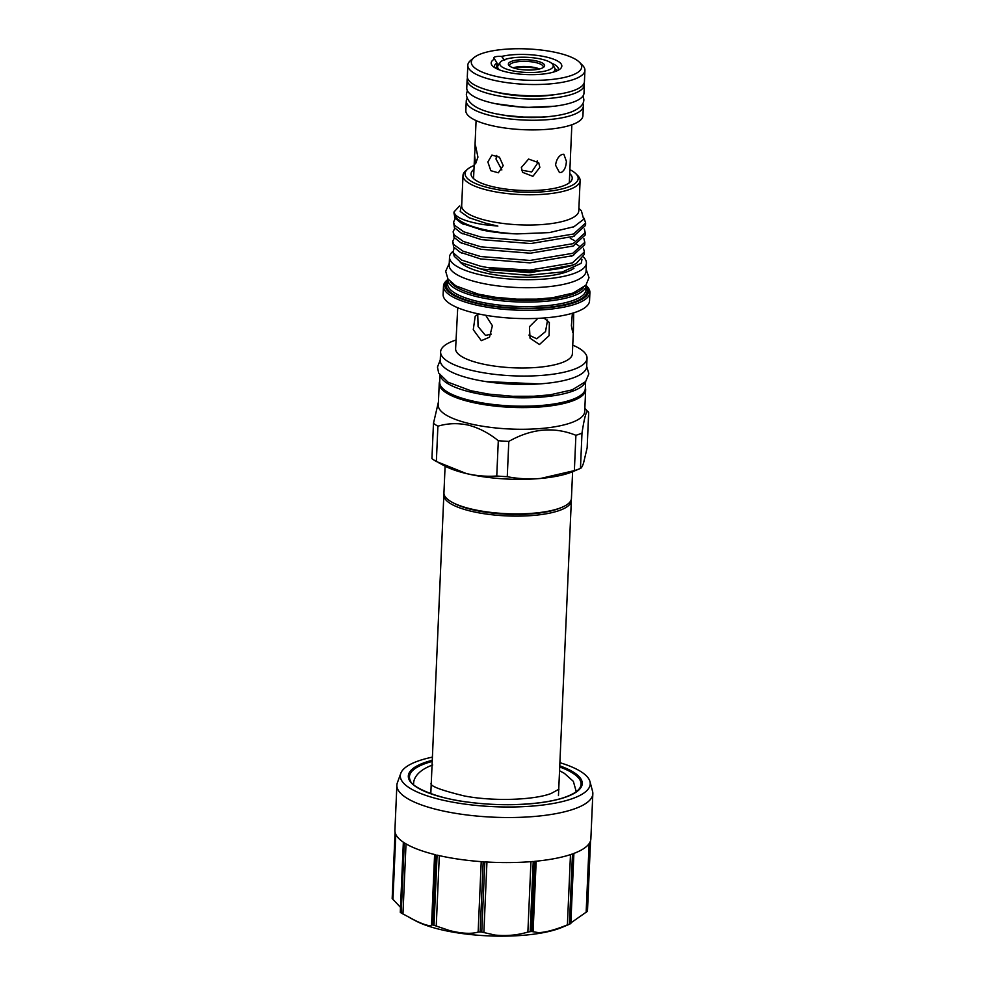 <?xml version="1.0" encoding="UTF-8"?>
<svg xmlns="http://www.w3.org/2000/svg" width="985" height="985" viewBox="0 0 985 985"><rect width="100%" height="100%" fill="white"/><g stroke="black" fill="none" stroke-linecap="round" stroke-linejoin="round"><path stroke-width="1.48" d="M432.39 757.12A95.052 26.903 2.5 0 0 417.677 761.183A95.052 26.903 2.5 0 0 400.796 773.311A95.052 26.903 2.5 0 0 462.027 803.698A95.052 26.903 2.5 0 0 572.876 798.453A95.052 26.903 2.5 0 0 589.966 781.573A95.052 26.903 2.5 0 0 559.899 762.686M400.796 773.311L397.374 782.755A98.069 27.752 2.5 0 0 396.881 785.193A98.069 27.752 2.5 0 0 464.649 814.681A98.069 27.752 2.5 0 0 574.92 808.697A98.069 27.752 2.5 0 0 592.835 793.75A98.069 27.752 2.5 0 0 592.551 791.275L589.966 781.573M569.293 924.127L570.721 923.659L573.43 853.589A98.069 27.752 -177.5 0 0 590.397 841.19L587.331 911.371L570.857 922.908M530.176 931.638L527.874 932.069C517.248 935.233 506.265 936.23 494.926 935.048L481.763 932.069L484.829 861.887A98.069 27.752 -177.5 0 0 533.242 861.469L530.176 931.638A98.069 27.752 2.5 0 0 531.666 931.502L534.732 861.333A98.069 27.752 -177.5 0 0 572.482 853.933L569.416 924.102A98.069 27.752 2.5 0 0 569.896 923.93A98.069 27.752 2.5 0 0 570.364 923.758L570.721 923.659M480.126 931.958L478.144 932.069C471.396 934.112 461.928 933.632 449.739 930.616L434.016 925.297L437.081 855.115A98.069 27.752 -177.5 0 0 483.192 861.776L480.126 931.958A98.069 27.752 2.5 0 0 481.763 932.069M432.674 924.977L431.541 924.89C430.433 926.602 424.991 925.149 415.239 920.544L401.227 913.009L404.293 842.828A98.069 27.752 -177.5 0 0 435.739 854.795L432.674 924.977A98.069 27.752 2.5 0 0 434.016 925.297M569.416 924.102L567.397 924.866C555.675 929.655 546.109 932.266 538.684 932.672L531.666 931.502M410.117 917.921L415.732 920.889A85.313 24.145 2.5 0 0 559.16 928.486A85.313 24.145 2.5 0 0 562.238 927.291L569.65 924.152M586.666 910.793L587.479 910.916L590.544 840.734A98.069 27.752 -177.5 0 0 590.865 838.801L592.835 793.75M401.227 913.009A98.069 27.752 2.5 0 1 400.538 912.553L403.604 842.384A98.069 27.752 -177.5 0 1 394.911 830.244L396.881 785.193M400.673 907.554L392.178 898.492L395.071 832.202L392.178 898.492M445.097 466.151L443.94 492.845A63.816 18.062 2.5 0 0 452.484 502.461A63.816 18.062 2.5 0 0 559.788 508.149A63.816 18.062 2.5 0 0 562.078 507.25A63.816 18.062 2.5 0 0 571.435 498.41L572.605 471.729M452.484 502.461L454.183 503.36A61.796 17.496 2.5 0 0 558.089 508.863A61.796 17.496 2.5 0 0 560.317 507.989L562.078 507.25M444.013 493.965A63.816 18.062 2.5 0 0 443.841 495.073A63.816 18.062 2.5 0 0 487.932 514.269A63.816 18.062 2.5 0 0 559.689 510.378A63.816 18.062 2.5 0 0 571.337 500.639A63.816 18.062 2.5 0 0 571.263 499.518M579.451 62.24L582.529 65.318A58.608 16.585 -177.5 0 1 584.918 70.317A58.608 16.585 -177.5 0 1 574.218 79.256A58.608 16.585 -177.5 0 1 508.322 82.826A58.608 16.585 -177.5 0 1 467.813 65.207A58.608 16.585 -177.5 0 1 470.633 60.43L473.97 57.635A55.246 15.637 2.5 0 0 501.845 77.556A55.246 15.637 2.5 0 0 571.608 75.377A55.246 15.637 2.5 0 0 579.451 62.24A55.246 15.637 2.5 0 0 535.495 49.459A55.246 15.637 2.5 0 0 481.406 53.707A55.246 15.637 2.5 0 0 473.97 57.635M584.918 70.317L584.425 81.583A58.608 16.585 -177.5 0 1 573.726 90.521A58.608 16.585 -177.5 0 1 507.829 94.092A58.608 16.585 -177.5 0 1 467.321 76.473L467.813 65.207M504.665 60.233L501.574 56.441A35.361 10.01 -177.5 0 1 544.964 56.736A35.361 10.01 -177.5 0 1 560.133 68.962A35.361 10.01 -177.5 0 1 555.38 71.474A35.361 10.01 -177.5 0 1 520.757 74.195A35.361 10.01 -177.5 0 1 492.623 66.02A35.361 10.01 -177.5 0 1 494.556 58.977L496.969 63.015A32.012 9.062 2.5 0 0 494.396 66.364A32.012 9.062 2.5 0 0 494.618 67.583M494.556 58.977A6.723 1.896 -177.5 0 1 493.67 57.98A6.723 1.896 -177.5 0 1 494.889 56.945A6.723 1.896 -177.5 0 1 501.574 56.441M558.015 70.341A32.012 9.062 2.5 0 0 558.347 69.159A32.012 9.062 2.5 0 0 551.477 63.151M552.905 64.727A26.78 7.585 -177.5 0 1 548.35 70.12A26.78 7.585 -177.5 0 1 516.103 71.437A26.78 7.585 -177.5 0 1 500.195 62.424A26.78 7.585 -177.5 0 1 504.628 59.617A26.78 7.585 -177.5 0 1 532.54 57.721A26.78 7.585 -177.5 0 1 552.905 64.727L554.678 67.928A28.713 8.126 -177.5 0 1 555.048 69.332A28.713 8.126 -177.5 0 1 552.819 72.287M511.683 61.304A18.136 5.134 2.5 0 0 509.122 65.626A18.136 5.134 2.5 0 0 523.54 69.812A18.136 5.134 2.5 0 0 541.307 68.421A18.136 5.134 2.5 0 0 543.745 67.14A18.136 5.134 2.5 0 0 534.596 60.59A18.136 5.134 2.5 0 0 511.683 61.304M542.932 67.682A16.794 4.753 2.5 0 0 543.215 66.882A16.794 4.753 2.5 0 0 531.617 61.833A16.794 4.753 2.5 0 0 512.729 62.855A16.794 4.753 2.5 0 0 509.664 65.416A16.794 4.753 2.5 0 0 509.873 66.241M467.506 77.987A58.669 16.61 2.5 0 0 467.112 79.686A58.669 16.61 2.5 0 0 507.669 97.33A58.669 16.61 2.5 0 0 573.639 93.747A58.669 16.61 2.5 0 0 584.351 84.808A58.669 16.61 2.5 0 0 584.117 83.085M467.112 79.686L466.755 88.047A58.669 16.61 2.5 0 0 507.3 105.691A58.669 16.61 2.5 0 0 573.27 102.12A58.669 16.61 2.5 0 0 583.994 93.169L584.351 84.808M582.8 103.511A58.608 16.585 -177.5 0 1 583.354 106.035A58.608 16.585 -177.5 0 1 572.654 114.974A58.608 16.585 -177.5 0 1 506.758 118.557A58.608 16.585 -177.5 0 1 466.262 100.926A58.608 16.585 -177.5 0 1 467.038 98.451M583.354 106.035L582.935 115.688A58.608 16.585 -177.5 0 1 572.236 124.627A58.608 16.585 -177.5 0 1 506.339 128.21A58.608 16.585 -177.5 0 1 465.831 110.579L466.262 100.926M571.854 124.763L569.318 182.681A47.933 13.568 2.5 0 1 569.318 182.804M566.387 161.269L563.839 154.239L562.127 154.399C558.557 156.061 556.365 159.656 555.552 165.184L559.443 172.535L561.339 172.412C564.393 170.639 566.079 166.921 566.387 161.269M537.219 160.887L537.453 163.325L531.678 171.969L521.644 170.196M539.854 167.364L538.721 162.722L528.588 159.053L521.336 167.524L522.555 172.326L532.885 176.34L539.854 167.364M477.934 157.107L475.41 145.017L474.573 155.248L475.57 163.83L477.934 157.107M501.858 169.949L495.997 159.016L496.736 155.433M503.212 165.64L499.457 157.194L491.909 155.113L487.858 161.959L490.813 170.688L498.312 172.794L503.212 165.64M585.349 387.634A73.284 20.747 -177.5 0 1 585.656 389.826A73.284 20.747 -177.5 0 1 545.739 406.46A73.284 20.747 -177.5 0 1 470.239 401.892A73.284 20.747 -177.5 0 1 439.236 383.436A73.284 20.747 -177.5 0 1 439.729 381.281M585.656 389.826L584.708 411.521A73.284 20.747 -177.5 0 1 544.791 428.143A73.284 20.747 -177.5 0 1 469.291 423.587A73.284 20.747 -177.5 0 1 438.288 405.118L439.236 383.436M581.987 433.117L580.461 468.404C581.409 468.121 582.455 466.287 583.588 462.901L587.146 447.806L588.685 412.506C586.937 408.467 584.696 415.338 581.987 433.117A83.294 23.578 -177.5 0 1 575.905 435.308C554.087 426.456 531.715 428.487 508.802 441.403A83.294 23.578 -177.5 0 1 498.299 440.714C488.942 433.141 479.005 427.946 468.454 425.151C457.914 422.885 447.732 423.23 437.894 426.209L436.355 461.497L466.348 473.551A74.626 21.116 -177.5 0 1 444.777 465.991L438.423 462.618M588.685 412.506L584.856 408.393M440.258 375.642A72.878 20.623 2.5 0 0 470.892 392.165A72.878 20.623 2.5 0 0 585.312 381.971M439.987 375.26L439.692 382.168A72.878 20.623 2.5 0 0 470.522 400.526A72.878 20.623 2.5 0 0 545.616 405.057A72.878 20.623 2.5 0 0 585.312 388.521L585.619 381.626M460.18 262.121A59.851 16.942 2.5 0 0 483.5 272.55A59.851 16.942 2.5 0 0 573.935 268.302M581.95 259.363L581.458 262.478A63.877 18.075 -177.5 0 1 581.433 262.539A63.877 18.075 -177.5 0 1 580.953 263.438L562.324 271.971L528.194 275.246L490.715 272.131L461.042 262.589L480.877 269.028L530.41 272.648L573.085 265.002L576.323 263.475A65.995 18.678 -177.5 0 1 487.169 267.489L529.573 270.112L572.285 262.97L584.388 251.975L583.477 248.306M581.433 262.539L580.953 263.438M487.169 267.489L480.323 266.147L461.497 260.028L453.088 252.64L454.331 256.371L461.042 262.589M453.088 252.64L454.134 247.727M453.987 212.464L454.861 218.005L461.386 223.263L481.874 229.985C492.266 232.177 503.988 233.494 517.027 233.913A65.995 18.678 -177.5 0 1 481.911 229.099A65.995 18.678 -177.5 0 1 453.987 212.464A65.995 18.678 -177.5 0 1 454.036 211.947L459.441 206.037M455.218 218.535L453.568 222.081L454.541 225.257L463.812 231.832L481.554 237.225L530.841 241.14L573.553 233.999L585.644 223.016L584.068 218.276M585.644 223.004L585.546 225.417L573.455 236.412L530.743 243.554L481.456 239.638L460.968 232.916L454.43 227.658L453.568 222.081M454.799 228.188L453.149 231.734L454.122 234.91L463.381 241.485L481.136 246.878L530.423 250.793L573.135 243.652L585.225 232.669L584.314 229M585.225 232.669L585.127 235.07L573.024 246.065L530.312 253.207L481.037 249.291L460.537 242.569L454.011 237.323L453.149 231.734M454.38 237.841L452.731 241.387L453.691 244.563L462.962 251.138L480.717 256.531L530.004 260.446L572.716 253.317L584.807 242.322L583.896 238.653M584.807 242.322L584.696 244.723L572.605 255.718L529.893 262.86L480.606 258.944L460.118 252.222L453.592 246.976L452.731 241.387M569.896 169.666A56.588 16.019 -177.5 0 1 575.868 173.717L577.715 175.564A58.608 16.585 -177.5 0 1 580.103 180.575L578.786 210.827A58.608 16.585 -177.5 0 1 546.86 224.124A58.608 16.585 -177.5 0 1 486.479 220.48A58.608 16.585 -177.5 0 1 461.682 205.705L462.999 175.465A58.608 16.585 -177.5 0 1 465.819 170.688L467.826 169.001A56.588 16.019 -177.5 0 1 474.13 165.48M461.793 203.205L460.217 211.467L469.008 217.685L485.125 223.041L497.856 226.082L484.238 224.703C465.117 221.6 455.045 217.34 454.036 211.947M517.027 233.913L549.421 232.595L573.923 226.747L583.686 219.273L581.396 210.827L578.897 208.327M580.103 180.575A58.608 16.585 -177.5 0 1 548.177 193.873A58.608 16.585 -177.5 0 1 487.797 190.228A58.608 16.585 -177.5 0 1 462.999 175.465M575.868 173.717A56.588 16.019 -177.5 0 1 554.58 190.437A56.588 16.019 -177.5 0 1 489.04 187.876A56.588 16.019 -177.5 0 1 467.826 169.001M474.573 155.248L473.563 178.494A47.933 13.568 2.5 0 0 473.551 178.617M569.724 173.545A50.641 14.332 -177.5 0 1 571.386 180.698A50.641 14.332 -177.5 0 1 492.475 186.633A50.641 14.332 -177.5 0 1 471.68 176.352A50.641 14.332 -177.5 0 1 473.957 169.371M452.841 251.483A68.519 19.392 2.5 0 0 449.517 257.097A68.519 19.392 2.5 0 0 496.871 277.696A68.519 19.392 2.5 0 0 573.91 273.51A68.519 19.392 2.5 0 0 586.42 263.069A68.519 19.392 2.5 0 0 583.539 257.134M449.517 257.097L449.172 265.137A68.519 19.392 2.5 0 0 496.514 285.736A68.519 19.392 2.5 0 0 573.553 281.562A68.519 19.392 2.5 0 0 586.075 271.109L586.42 263.069M583.539 287.522A67.916 19.22 -177.5 0 1 477.947 295.143A67.916 19.22 -177.5 0 1 450.268 281.698M586.186 284.862A69.258 19.601 -177.5 0 1 586.186 285.305A69.258 19.601 -177.5 0 1 548.46 301.016A69.258 19.601 -177.5 0 1 477.109 296.719A69.258 19.601 -177.5 0 1 447.818 279.26A69.258 19.601 -177.5 0 1 447.855 278.817M589.904 292.557A73.284 20.747 -177.5 0 0 586.912 286.303L586.173 285.564A71.942 20.365 -177.5 0 1 557.867 306.446A71.942 20.365 -177.5 0 1 475.312 303.072A71.942 20.365 -177.5 0 1 447.806 279.555L447.005 280.196A73.284 20.747 -177.5 0 0 443.484 286.167L443.115 294.453A73.284 20.747 -177.5 0 0 474.117 312.922A73.284 20.747 -177.5 0 0 549.618 317.478A73.284 20.747 -177.5 0 0 589.547 300.844L589.904 292.557A73.284 20.747 -177.5 0 1 549.987 309.192A73.284 20.747 -177.5 0 1 474.487 304.636A73.284 20.747 -177.5 0 1 443.484 286.167M572.384 313.255L571.386 325.678L572.753 332.671L573.418 329.938L572.371 353.824A58.435 16.536 -177.5 0 1 540.543 367.085A58.435 16.536 -177.5 0 1 480.335 363.453A58.435 16.536 -177.5 0 1 455.612 348.727L457.729 307.751M572.753 345.132A73.284 20.747 -177.5 0 1 587.035 358.294A73.284 20.747 -177.5 0 1 547.118 374.916A73.284 20.747 -177.5 0 1 471.618 370.36A73.284 20.747 -177.5 0 1 440.603 351.891A73.284 20.747 -177.5 0 1 455.981 340.034M587.035 358.294L586.678 366.654A73.284 20.747 -177.5 0 1 546.749 383.288A73.284 20.747 -177.5 0 1 471.249 378.733A73.284 20.747 -177.5 0 1 440.246 360.264L440.603 351.891M537.835 318.364L529.45 326.724L530.029 338.175L539.472 344.504L549.113 335.626L549.359 322.551L543.929 317.983M573.418 329.938L573.689 312.861M478.599 313.932L475.201 316.271L473.268 329.679L481.32 340.662L489.496 337.19L492.389 325.727L485.704 315.274M528.945 335.072L536.739 338.778L545.53 331.6L547.562 320.002M477.75 314.24L478.07 326.54L485.482 335.392L491.306 334.137M508.802 441.403L507.263 476.703C518.159 478.796 529.265 479.387 540.605 478.451L574.366 470.608A83.294 23.578 -177.5 0 0 580.448 468.404L572.938 471.581A74.626 21.116 -177.5 0 1 540.605 478.451A74.626 21.116 -177.5 0 1 466.348 473.551C476.617 475.903 486.75 476.728 496.76 476.001L498.299 440.714M550.64 116.378A49.201 13.925 -177.5 0 1 497.954 114.075M576.742 244.391L578.897 245.881M584.388 251.975L584.277 254.376L576.323 263.475M507.263 476.703A83.294 23.578 -177.5 0 1 496.76 476.001M436.355 461.497A83.294 23.578 -177.5 0 1 431.935 458.604L433.474 423.316L438.423 402.04M574.366 470.608L575.905 435.308M437.894 426.209A83.294 23.578 -177.5 0 1 433.474 423.316M555.417 94.548A49.201 13.925 -177.5 0 1 495.086 91.913M539.558 68.95A16.794 4.753 2.5 0 0 513.136 67.793A23.505 6.649 2.5 0 1 539.546 68.95M499.617 69.96A28.713 8.126 -177.5 0 1 497.671 66.832A28.713 8.126 -177.5 0 1 498.151 65.466L500.195 62.424M496.969 63.015L496.797 66.832A32.012 9.062 -177.5 0 0 495.307 67.99M554.998 68.79A32.012 9.062 -177.5 0 1 557.288 70.698M432.206 761.43A85.88 24.305 2.5 0 0 425.138 763.621A85.88 24.305 2.5 0 0 410.523 780.908C411.287 786.633 436.429 798.81 470.239 802.369C504.862 806.9 545.53 804.523 565.833 796.914C572.999 794.242 577.604 791.374 579.623 788.295A85.88 24.305 2.5 0 0 559.714 766.995M432.255 760.297A87.049 24.637 2.5 0 0 424.215 762.747A87.049 24.637 2.5 0 0 445.146 797.948A87.049 24.637 2.5 0 0 566.338 796.89A87.049 24.637 2.5 0 0 559.763 765.862M586.137 912.405L589.141 843.591M527.874 932.069L530.952 861.653M478.144 932.069L481.222 861.641M431.541 924.89L434.607 854.524M567.397 924.866L570.475 854.611M536.172 861.186L533.094 931.588M395.798 834.369L392.941 899.65M406.017 843.886L402.951 914.018M439.31 855.633L436.244 926.011M486.947 862.023L483.869 932.45M496.908 64.222A6.723 1.896 -177.5 0 1 499.05 64.111M586.186 285.305L585.989 289.812A69.258 19.601 -177.5 0 1 548.263 305.522A69.258 19.601 -177.5 0 1 476.912 301.225A69.258 19.601 -177.5 0 1 447.621 283.766L447.818 279.26M586.112 287.226A70.6 19.983 -177.5 0 1 554.801 306.446A70.6 19.983 -177.5 0 1 476.087 302.789A70.6 19.983 -177.5 0 1 447.732 281.181M497.696 66.574L496.231 67.214M556.439 69.837L555.035 69.073M467.346 90.645L466.336 94.486C467.715 105.235 481.209 112.253 506.795 115.553L523.86 117.104L541.085 117.104C553.151 116.538 563.063 114.888 570.82 112.155C579.599 108.707 583.933 104.533 583.846 99.608L583.169 95.705M554.333 106.22L524.636 107.525L495.147 103.634M559.554 770.762L564.306 773.299L573.369 781.364L576.237 791.669M558.975 789.182L551.231 793.442C534.202 800.054 493.842 801.568 464.612 796.015C441.748 790.438 430.543 786.301 431.011 783.592M413.614 783.925C413.429 777.719 418.723 770.048 432.674 764.963M573.898 853.416L570.832 923.61M590.544 840.71L587.491 910.866M400.292 912.356L403.358 842.212M430.802 793.651L431.196 784.663M431.233 783.888L443.841 495.073M555.048 69.332L554.937 71.634M449.246 263.389L445.676 271.281L447.99 279.026L455.821 285.859L478.205 294.109L495.27 297.261L516.903 299.157L536.751 299.12L552.289 297.778L573.061 293.074L585.878 285.231L589.005 277.696L586.149 269.361M440.258 359.981L437.463 367.073L438.67 373.019L448.052 382.205L470.768 390.7L488.72 394.111L512.692 396.278L533.735 396.241L550.196 394.813L572.162 389.851L585.619 381.626L588.845 373.844L586.691 366.371M539.349 383.916L485.888 381.589M573.085 265.002L570.98 265.839M460.118 252.222L462.199 253.256M573.565 255.324L571.448 256.162M460.537 242.569L462.63 243.603M573.984 245.671L571.866 246.509M460.968 232.916L463.048 233.938M574.415 236.018L572.297 236.856M461.386 223.263L463.467 224.284M573.923 226.747L572.334 227.387M574.12 240.402L570.303 238.382M476.087 120.589L474.868 148.587M497.671 66.832L497.56 69.122M558.458 795.597L558.704 790.229M558.729 789.465L571.337 500.639"/></g></svg>
